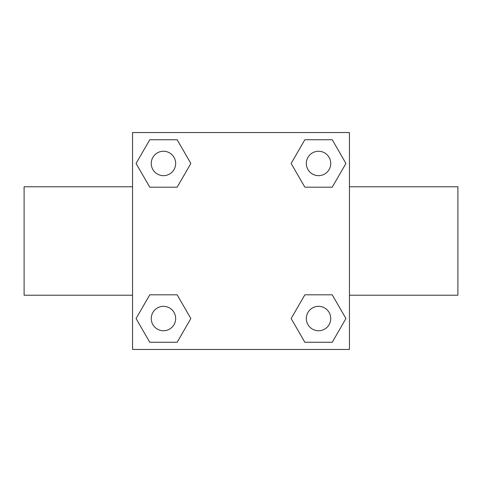 <?xml version="1.0" encoding="UTF-8"?>
<svg xmlns="http://www.w3.org/2000/svg" width="482" height="482" viewBox="0 0 482 482"><rect width="100%" height="100%" fill="white"/><g stroke="black" fill="none" stroke-linecap="round" stroke-linejoin="round"><path stroke-width="0.72" d="M177.153 187.179L149.763 187.179L136.063 163.458L149.763 139.738L177.153 139.738L190.854 163.458L177.153 187.179L162.844 187.179M162.844 294.821L177.153 294.821L190.854 318.542L177.153 342.262L149.763 342.262L136.063 318.542L149.763 294.821L177.153 294.821M319.156 187.179L304.847 187.179L291.146 163.458L304.847 139.738L332.237 139.738L345.937 163.458L332.237 187.179L304.847 187.179M304.847 294.821L332.237 294.821L345.937 318.542L332.237 342.262L304.847 342.262L291.146 318.542L304.847 294.821L319.156 294.821M349.45 295.225L457.9 295.225L457.9 186.775L349.45 186.775M132.55 186.775L24.1 186.775L24.1 295.225L132.55 295.225M132.55 132.55L349.45 132.55L349.45 349.45L132.55 349.45L132.55 132.55M332.237 342.262L304.847 342.262L332.237 342.262M330.742 318.542A12.201 12.201 0 0 0 312.438 307.974A12.201 12.201 0 0 0 312.438 329.11A12.201 12.201 0 0 0 330.742 318.542M177.153 342.262L149.763 342.262L177.153 342.262M175.659 318.542A12.201 12.201 0 0 0 157.355 307.974A12.201 12.201 0 0 0 157.355 329.11A12.201 12.201 0 0 0 175.659 318.542M304.847 139.738L332.237 139.738L304.847 139.738M330.742 163.458A12.201 12.201 0 0 0 312.438 152.89A12.201 12.201 0 0 0 312.438 174.026A12.201 12.201 0 0 0 330.742 163.458M149.763 139.738L177.153 139.738L149.763 139.738M175.659 163.458A12.201 12.201 0 0 0 157.355 152.89A12.201 12.201 0 0 0 157.355 174.026A12.201 12.201 0 0 0 175.659 163.458"/></g></svg>
